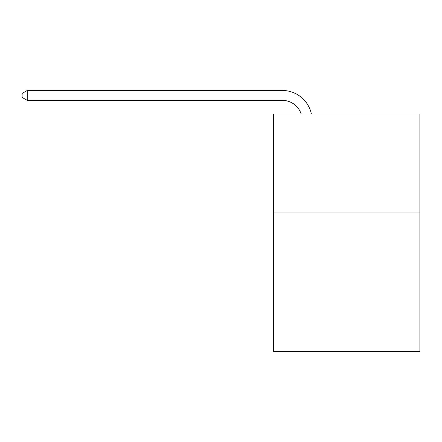 <?xml version="1.0" encoding="UTF-8"?>
<svg xmlns="http://www.w3.org/2000/svg" width="442" height="442" viewBox="0 0 442 442"><rect width="100%" height="100%" fill="white"/><g stroke="black" fill="none" stroke-linecap="round" stroke-linejoin="round"><path stroke-width="0.66" d="M419.9 212.983L419.9 351.523L273.449 351.523L273.449 114.03L419.9 114.03L419.9 212.983L273.449 212.983M282.35 100.373A19.791 19.791 -31.4 0 1 301.168 114.03A19.791 19.791 -35.3 0 0 282.35 100.373L27.244 100.373L22.1 97.406L22.1 93.444L27.244 90.477L282.35 90.477A29.686 29.686 148.6 0 1 311.4 114.03M27.244 90.477L282.35 90.477L27.244 90.477L282.35 90.477L27.244 90.477L282.35 90.477L27.244 90.477L282.35 90.477L27.244 90.477L282.35 90.477L27.244 90.477L282.35 90.477L27.244 90.477L282.35 90.477L27.244 90.477L282.35 90.477L27.244 90.477L27.244 100.373"/></g></svg>
